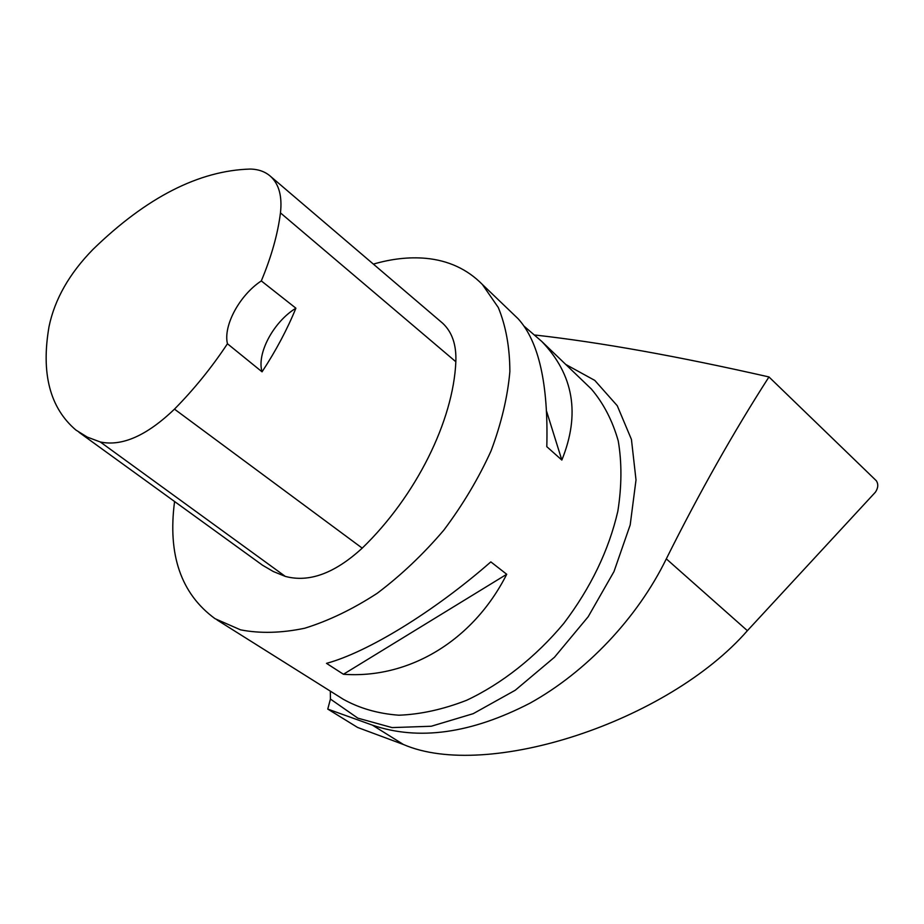<?xml version="1.0" encoding="UTF-8"?>
<svg xmlns="http://www.w3.org/2000/svg" width="924" height="924" viewBox="0 0 924 924"><rect width="100%" height="100%" fill="white"/><g stroke="black" fill="none" stroke-linecap="round" stroke-linejoin="round"><path stroke-width="1.39" d="M768.964 376.946C733.598 431.97 699.376 492.596 666.308 558.858C637.41 618.11 586.163 672.025 530.029 703.152C471.09 733.598 418.549 740.921 372.384 725.132L327.766 709.089L357.623 727.465L403.442 744.501C486.752 780.664 667.694 721.99 747.389 630.688L875.409 492.18C878.158 488.034 878.493 484.257 876.402 480.827L768.964 376.946C678.066 356.294 600.092 342.319 535.054 335.031M327.766 709.089L330.422 699.075L357.854 718.156L392.042 727.592L431.242 726.252L473.204 713.674L515.257 690.24L554.504 657.218L588.184 616.735L613.975 571.598L630.191 524.947L636.012 479.949L631.439 439.443L617.255 405.717L594.79 380.411L565.765 364.46M330.318 691.14L330.422 699.075M174.578 501.513C167.567 554.827 181.058 593.878 215.073 618.699L240.552 629.845C260.048 633.633 281.427 633.102 304.689 628.239C328.621 620.824 352.76 609.193 377.119 593.358C401.051 575.329 423.284 554.25 443.82 530.145C462.843 504.793 478.597 478.366 491.071 450.866C501.339 423.4 507.611 396.997 509.863 371.679C509.794 347.539 505.948 326.16 498.302 307.53L482.363 284.453C467.232 269.127 448.313 260.406 425.618 258.304C409.055 256.86 391.649 258.789 373.377 264.114M524.162 326.253L541.695 341.372C573.7 374.647 580.422 414.218 561.838 460.06L546.8 446.673C548.44 384.303 538.911 341.695 518.202 318.826L514.402 315.188M506.722 574.278C472.869 641.268 408.35 679.036 343.439 674.266L326.495 663.351C367.163 652.436 433.691 611.931 490.84 561.884L506.722 574.278L343.439 674.266M295.899 308.2L261.307 280.919C271.413 256.733 277.789 234.049 280.457 212.89C282.294 196.5 279.071 184.396 270.801 176.588C265.454 171.76 258.628 169.254 250.312 169.057C199.053 170.524 146.616 197.297 93.024 249.353C69.381 273.516 54.712 299.261 49.03 326.599C40.945 373.388 49.896 407.877 75.895 430.041L87.249 437.075L100.3 441.984C122.084 446.604 146.812 435.654 174.474 409.136C194.144 389.177 211.792 367.382 227.443 343.751L262.058 371.829C275.872 350.785 287.156 329.579 295.899 308.2C273.539 321.829 256.491 353.603 262.058 371.829M78.979 432.27L262.531 565.222L273.342 571.54L285.297 576.391C309.09 582.79 334.719 573.377 362.22 548.14C416.204 495.98 453.314 420.593 455.844 361.746C456.514 344.871 452.113 332.016 442.619 323.192L440.944 321.76M261.307 280.919C239.686 295.091 223.065 325.652 227.443 343.751M546.696 411.607L561.838 460.06M586.336 384.199L591.325 388.992C603.499 403.291 612.473 420.593 618.237 440.898C621.933 462.624 621.806 486.07 617.844 511.203C608.801 550.357 590.771 587.768 563.767 623.434C535.666 657.079 501.824 683.737 466.643 700.276C443.197 709.401 420.605 714.379 398.879 715.211C378.101 713.674 359.54 708.35 343.22 699.237L217.036 619.935M100.3 441.984L285.297 576.391M174.474 409.136L362.22 548.14M280.457 212.89L455.844 361.746M372.384 725.132L403.442 744.501M666.308 558.858L747.389 630.688M482.363 284.453L518.202 318.826M541.695 341.372L586.382 384.245M270.801 176.588L442.619 323.192"/></g></svg>
